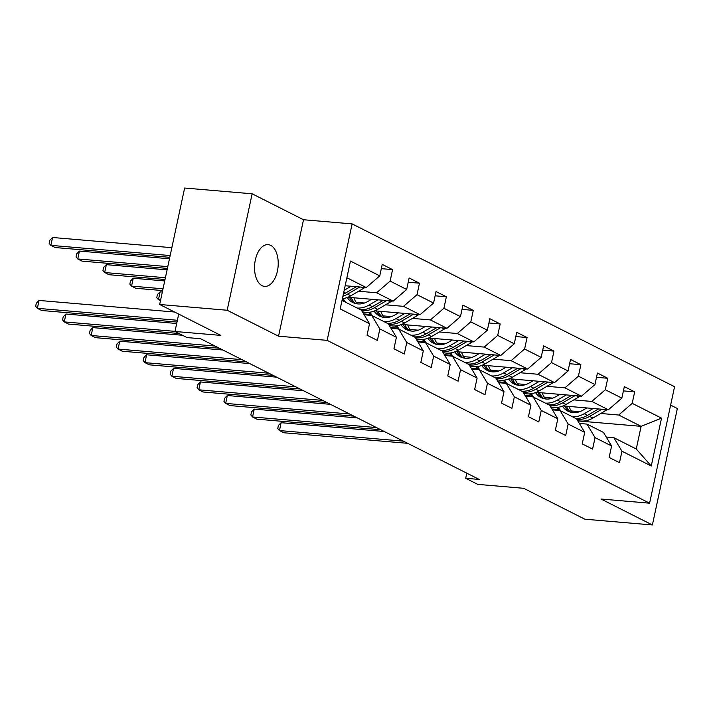 <?xml version="1.0" encoding="UTF-8"?>
<svg xmlns="http://www.w3.org/2000/svg" width="713" height="713" viewBox="0 0 713 713"><rect width="100%" height="100%" fill="white"/><g stroke="black" fill="none" stroke-linecap="round" stroke-linejoin="round"><path stroke-width="1.07" d="M262.063 285.663A20.953 11.756 94.9 0 0 264.594 286.394A20.953 11.756 94.9 0 0 277.82 268.828A20.953 11.756 94.9 0 0 270.699 245.37A20.953 11.756 94.9 0 0 268.159 244.639A20.953 11.756 94.9 0 0 254.933 262.215A20.953 11.756 94.9 0 0 262.063 285.663M252.135 193.793L184.631 188.027L159.667 304.487L227.171 310.253L278.551 336.197L327.151 340.351L352.124 223.891L303.515 219.738L252.135 193.793L227.171 310.253M327.151 340.351L649.596 503.182L674.569 386.713L352.124 223.891M649.596 503.182L600.997 499.029L652.386 524.973L677.35 408.513L670.621 405.118M652.386 524.973L584.883 519.207L523.663 488.298L477.763 484.377L465.696 478.28L479.198 479.439L200.549 338.728L187.047 337.579L174.979 331.483L220.878 335.404L159.667 304.487M342.026 300.414L361.411 310.208L369.512 323.72L367.052 335.208L377.391 340.431L379.86 328.943L396.41 337.302L393.95 348.791L404.298 354.013L406.758 342.525L423.308 350.885L420.848 362.373L431.196 367.596L433.656 356.108L450.206 364.468L447.746 375.956L458.094 381.179L460.553 369.69L477.113 378.05L474.644 389.539L484.992 394.761L487.451 383.273L504.011 391.633L501.542 403.121L511.889 408.344L514.358 396.856L530.909 405.216L528.449 416.704L538.787 421.936L541.256 410.438L557.807 418.798L555.347 430.287L565.694 435.518L568.154 424.03L584.705 432.381L582.245 443.878L592.592 449.101L595.052 437.613L611.602 445.973L609.143 457.461L619.49 462.684L621.95 451.195L651.263 465.999L661.521 418.148L641.121 426.338L618.706 415.019L600.729 413.478M369.512 323.72L340.199 308.916L350.457 261.074L379.771 275.878L382.23 264.389L392.578 269.612L381.321 268.649M661.521 418.148L632.208 403.344L634.668 391.856L624.33 386.633L621.861 398.121L605.31 389.761L607.77 378.273L597.423 373.051L594.963 384.539L578.412 376.179L580.872 364.691L570.525 359.468L568.065 370.956L551.514 362.596L553.974 351.108L543.627 345.885L541.167 357.373L524.608 349.014L527.076 337.525L516.729 332.303L514.269 343.791L497.71 335.431L500.178 323.943L489.831 318.72L487.362 330.208L470.812 321.848L473.28 310.36L462.933 305.137L460.464 316.625L443.914 308.266L446.374 296.777L436.035 291.555L433.566 303.043L417.016 294.683L419.476 283.195L409.128 277.972L406.668 289.46L390.118 281.1L392.578 269.612M396.41 337.302L388.309 323.791L371.758 315.431L364.156 314.781M358.63 291.234L376.616 292.767L393.166 301.127L347.864 297.259M371.758 315.431L379.86 328.943M390.118 281.1L376.616 292.767M406.668 289.46L393.166 301.127M423.308 350.885L415.207 337.374L398.656 329.014L391.054 328.363M343.648 301.234L344.923 301.349M356.144 302.303L364.495 303.016M385.528 304.816L403.513 306.349L420.064 314.709L374.771 310.841M398.656 329.014L406.758 342.525M417.016 294.683L403.513 306.349M433.566 303.043L420.064 314.709M450.206 364.468L442.105 350.956L425.554 342.596L417.952 341.946M363.835 314.246L371.821 314.932M383.041 315.886L391.392 316.599M412.435 318.399L430.411 319.932L446.971 328.292L401.669 324.424M425.554 342.596L433.656 356.108M443.914 308.266L430.411 319.932M460.464 316.625L446.971 328.292M477.113 378.05L469.011 364.539L452.452 356.179L444.85 355.529M390.733 327.828L398.719 328.515M409.939 329.468L418.29 330.181M439.333 331.982L457.309 333.515L473.869 341.875L428.566 338.007M452.452 356.179L460.553 369.69M470.812 321.848L457.309 333.515M487.362 330.208L473.869 341.875M504.011 391.633L495.909 378.122L479.35 369.762L471.748 369.111M417.631 341.411L425.616 342.097M436.837 343.051L445.188 343.764M466.231 345.564L484.216 347.097L500.767 355.457L455.464 351.589M479.35 369.762L487.451 383.273M497.71 335.431L484.216 347.097M514.269 343.791L500.767 355.457M530.909 405.216L522.807 391.704L506.257 383.344L498.654 382.694M444.529 354.994L452.514 355.68M463.735 356.634L472.086 357.347M493.129 359.147L511.114 360.68L527.665 369.04L482.362 365.172M506.257 383.344L514.358 396.856M524.608 349.014L511.114 360.68M541.167 357.373L527.665 369.04M557.807 418.798L549.705 405.287L533.155 396.927L525.552 396.276M471.427 368.576L479.412 369.263M490.633 370.216L498.993 370.938M520.027 372.73L538.012 374.263L554.562 382.623L509.26 378.755M533.155 396.927L541.256 410.438M551.514 362.596L538.012 374.263M568.065 370.956L554.562 382.623M584.705 432.381L576.603 418.87L560.053 410.51L552.45 409.868M498.334 382.159L506.319 382.845M517.531 383.808L525.891 384.521M546.924 386.312L564.91 387.854L581.46 396.205L536.167 392.337M560.053 410.51L568.154 424.03M578.412 376.179L564.91 387.854M594.963 384.539L581.46 396.205M611.602 445.973L603.501 432.452L586.951 424.092L579.348 423.451M525.231 395.751L533.217 396.428M544.438 397.391L552.789 398.104M573.831 399.895L591.808 401.437L608.367 409.788L563.065 405.92M586.951 424.092L595.052 437.613M605.31 389.761L591.808 401.437M621.861 398.121L608.367 409.788M651.263 465.999L636.263 449.003L613.848 437.684L606.246 437.033M552.129 409.333L560.115 410.011M571.336 410.973L579.687 411.686M577.842 420.928L641.121 426.338L636.263 449.003M613.848 437.684L621.95 451.195M632.208 403.344L618.706 415.019M178.705 314.103L174.979 331.483M466.792 473.174L465.696 478.28M345.163 285.744L366.268 287.544L346.883 277.749M379.771 275.878L366.268 287.544M634.668 391.856L623.412 390.893M559.865 409.672L551.924 408.995M559.473 409.11L556.256 407.488M532.959 396.089L525.026 395.412M532.575 395.528L529.349 393.906M607.77 378.273L596.514 377.311M506.061 382.507L498.129 381.829M505.677 381.945L502.451 380.323M580.872 364.691L569.616 363.728M479.163 368.924L471.231 368.247M478.78 368.363L475.553 366.732M553.974 351.108L542.718 350.145M452.265 355.332L444.333 354.655M451.882 354.78L448.655 353.149M527.076 337.525L515.811 336.563M425.367 341.75L417.426 341.072M424.984 341.197L421.757 339.566M500.178 323.943L488.913 322.98M398.469 328.167L390.528 327.49M398.086 327.615L394.859 325.984M473.28 310.36L462.015 309.397M371.571 314.585L363.63 313.907M371.179 314.032L367.961 312.401M446.374 296.777L435.117 295.815M344.664 301.002L342.891 300.85M344.281 300.449L342.24 299.415M419.476 283.195L408.219 282.232M278.551 336.197L303.515 219.738M384.28 431.508L281.145 422.693L279.451 430.563L403.38 441.151M281.145 422.693L278.418 425.411L277.74 428.558L279.451 430.563L283.765 432.746L407.684 443.326M586.79 407.952L583.091 410.109A20.793 16.782 116.8 0 1 567.896 411.151A20.793 16.782 116.8 0 1 562.414 406.178M593.189 408.496L584.277 413.692A25.044 20.222 116.8 0 1 572.281 416.686M560.837 410.911A25.044 20.222 116.8 0 1 558.395 407.257M606.986 409.672A8.672 7.005 116.8 0 1 605.747 410.554L592.904 418.05A25.044 20.222 116.8 0 1 577.557 420.456M572.601 412.542A20.793 16.782 116.8 0 1 569.117 406.437M598.519 408.95L587.557 415.349A25.044 20.222 116.8 0 1 575.551 418.344M564.696 406.062A20.793 16.782 -63.2 0 0 569.589 411.864M576.87 419.315A25.044 20.222 -63.2 0 0 589.624 416.392L601.879 409.235M570.721 412.203A20.793 16.782 116.8 0 1 566.363 406.205M357.373 417.925L254.238 409.11L252.554 416.98L376.473 427.568M254.238 409.11L251.52 411.829L250.842 414.975L252.554 416.98L256.867 419.164L380.787 429.743M330.476 404.342L227.34 395.528L225.656 403.398L349.575 413.986M227.34 395.528L224.622 398.246L223.944 401.392L225.656 403.398L229.969 405.572L353.889 416.16M559.892 394.369L556.185 396.526A20.793 16.782 116.8 0 1 540.998 397.569A20.793 16.782 116.8 0 1 535.516 392.596M566.282 394.913L557.379 400.109A25.044 20.222 116.8 0 1 545.383 403.103M533.939 397.328A25.044 20.222 116.8 0 1 531.488 393.674M580.088 396.089A8.672 7.005 116.8 0 1 578.84 396.972L566.006 404.467A25.044 20.222 116.8 0 1 550.65 406.873M545.703 398.959A20.793 16.782 116.8 0 1 542.219 392.854M571.621 395.367L560.659 401.767A25.044 20.222 116.8 0 1 548.654 404.761M537.798 392.48A20.793 16.782 -63.2 0 0 542.691 398.282M549.973 405.733A25.044 20.222 -63.2 0 0 562.726 402.809L574.981 395.653M543.814 398.62A20.793 16.782 116.8 0 1 539.465 392.622M532.985 380.787L529.287 382.943A20.793 16.782 116.8 0 1 514.1 383.986A20.793 16.782 116.8 0 1 508.619 379.013M539.385 381.33L530.481 386.526A25.044 20.222 116.8 0 1 518.476 389.521M507.041 383.746A25.044 20.222 116.8 0 1 504.59 380.091M553.19 382.507A8.672 7.005 116.8 0 1 551.942 383.389L539.099 390.884A25.044 20.222 116.8 0 1 523.752 393.291M518.806 385.376A20.793 16.782 116.8 0 1 515.321 379.271M544.714 381.785L533.761 388.184A25.044 20.222 116.8 0 1 521.756 391.179M510.9 378.897A20.793 16.782 -63.2 0 0 515.793 384.699M523.075 392.15A25.044 20.222 -63.2 0 0 535.828 389.227L548.083 382.07M516.916 385.038A20.793 16.782 116.8 0 1 512.558 379.04M303.578 390.76L200.442 381.945L198.758 389.815L322.677 400.403M200.442 381.945L197.724 384.663L197.046 387.81L198.758 389.815L203.071 391.99L326.991 402.578M276.68 377.168L173.544 368.363L171.86 376.232L295.779 386.82M173.544 368.363L170.817 371.081L170.149 374.227L171.86 376.232L176.164 378.407L300.093 388.995M249.782 363.585L146.646 354.78L144.962 362.65L268.881 373.238M146.646 354.78L143.919 357.498L143.251 360.644L144.962 362.65L149.267 364.824L273.186 375.412M506.087 367.195L502.389 369.361A20.793 16.782 116.8 0 1 487.193 370.404A20.793 16.782 116.8 0 1 481.721 365.43M512.487 367.748L503.583 372.944A25.044 20.222 116.8 0 1 491.578 375.938M480.143 370.163A25.044 20.222 116.8 0 1 477.692 366.509M526.292 368.924A8.672 7.005 116.8 0 1 525.044 369.806L512.201 377.302A25.044 20.222 116.8 0 1 496.854 379.699M491.908 371.794A20.793 16.782 116.8 0 1 488.423 365.689M517.816 368.202L506.854 374.601A25.044 20.222 116.8 0 1 494.858 377.587M483.993 365.314A20.793 16.782 -63.2 0 0 488.886 371.116M496.168 378.567A25.044 20.222 -63.2 0 0 508.93 375.644L521.185 368.487M490.018 371.455A20.793 16.782 116.8 0 1 485.66 365.457M479.189 353.612L475.491 355.778A20.793 16.782 116.8 0 1 460.295 356.821A20.793 16.782 116.8 0 1 454.823 351.848M485.589 354.165L476.685 359.361A25.044 20.222 116.8 0 1 464.68 362.356M453.236 356.58A25.044 20.222 116.8 0 1 450.794 352.926M499.394 355.341A8.672 7.005 116.8 0 1 498.146 356.224L485.303 363.719A25.044 20.222 116.8 0 1 469.956 366.117M465.001 358.211A20.793 16.782 116.8 0 1 461.525 352.106M490.918 354.619L479.956 361.019A25.044 20.222 116.8 0 1 467.96 364.004M457.095 351.732A20.793 16.782 -63.2 0 0 461.988 357.534M469.27 364.976A25.044 20.222 -63.2 0 0 482.024 362.061L494.287 354.905M463.12 357.873A20.793 16.782 116.8 0 1 458.762 351.874M452.292 340.03L448.593 342.195A20.793 16.782 116.8 0 1 433.397 343.238A20.793 16.782 116.8 0 1 427.916 338.265M458.691 340.582L449.787 345.778A25.044 20.222 116.8 0 1 437.782 348.773M426.338 342.989A25.044 20.222 116.8 0 1 423.896 339.343M472.496 341.759A8.672 7.005 116.8 0 1 471.248 342.632L458.406 350.128A25.044 20.222 116.8 0 1 443.058 352.534M438.103 344.629A20.793 16.782 116.8 0 1 434.627 338.523M464.02 341.037L453.058 347.436A25.044 20.222 116.8 0 1 441.062 350.422M430.197 338.149A20.793 16.782 -63.2 0 0 435.09 343.951M162.341 292.018L160.14 291.831L158.455 299.701L160.47 300.717M442.372 351.393A25.044 20.222 -63.2 0 0 455.126 348.479L467.389 341.322M436.222 344.29A20.793 16.782 116.8 0 1 431.864 338.292M160.648 299.888L158.455 299.701L156.744 297.686L157.421 294.54L160.14 291.831M425.394 326.447L421.695 328.613A20.793 16.782 116.8 0 1 406.499 329.656A20.793 16.782 116.8 0 1 401.018 324.682M431.793 327L422.88 332.196A25.044 20.222 116.8 0 1 410.884 335.19M399.44 329.406A25.044 20.222 116.8 0 1 396.998 325.761M445.589 328.176A8.672 7.005 116.8 0 1 444.351 329.049L431.508 336.545A25.044 20.222 116.8 0 1 416.16 338.951M411.205 331.046A20.793 16.782 116.8 0 1 407.729 324.941M437.122 327.454L426.16 333.853A25.044 20.222 116.8 0 1 414.155 336.839M403.3 324.567A20.793 16.782 -63.2 0 0 408.192 330.369M164.712 280.931L133.242 278.248L131.557 286.109L135.862 288.293L162.644 290.574M415.474 337.81A25.044 20.222 -63.2 0 0 428.228 334.896L440.491 327.739M409.324 330.707A20.793 16.782 116.8 0 1 404.966 324.709M163.027 288.801L131.557 286.109L129.846 284.104L130.515 280.958L133.242 278.248M398.496 312.864L394.797 315.021A20.793 16.782 116.8 0 1 379.601 316.064A20.793 16.782 116.8 0 1 374.12 311.091M404.895 313.417L395.982 318.613A25.044 20.222 116.8 0 1 383.986 321.608M372.543 315.823A25.044 20.222 116.8 0 1 370.092 312.178M418.691 314.593A8.672 7.005 116.8 0 1 417.444 315.467L404.61 322.962A25.044 20.222 116.8 0 1 389.262 325.369M384.307 317.463A20.793 16.782 116.8 0 1 380.822 311.358M410.225 313.872L399.262 320.262A25.044 20.222 116.8 0 1 387.257 323.256M376.402 310.984A20.793 16.782 -63.2 0 0 381.295 316.786M167.092 269.853L106.344 264.657L104.659 272.526L108.964 274.71L165.024 279.496M388.576 324.228A25.044 20.222 -63.2 0 0 401.33 321.313L413.585 314.157M382.426 317.125A20.793 16.782 116.8 0 1 378.068 311.118M165.407 277.722L104.659 272.526L102.948 270.521L103.617 267.375L106.344 264.657M371.589 299.282L367.89 301.439A20.793 16.782 116.8 0 1 352.703 302.481A20.793 16.782 116.8 0 1 347.222 297.508M377.988 299.825L369.084 305.03A25.044 20.222 116.8 0 1 357.088 308.025M345.645 302.241A25.044 20.222 116.8 0 1 343.194 298.595M391.793 301.011A8.672 7.005 116.8 0 1 390.546 301.884L377.703 309.38A25.044 20.222 116.8 0 1 362.356 311.786M357.409 303.881A20.793 16.782 116.8 0 1 353.924 297.776M383.327 300.289L372.364 306.679A25.044 20.222 116.8 0 1 360.359 309.674M349.504 297.392A20.793 16.782 -63.2 0 0 354.397 303.203M169.471 258.766L79.446 251.074L77.753 258.944L82.066 261.127L167.403 268.409M361.678 310.645A25.044 20.222 -63.2 0 0 374.432 307.731L386.687 300.574M355.52 303.533A20.793 16.782 116.8 0 1 351.17 297.535M167.778 266.635L77.753 258.944L76.041 256.938L76.719 253.792L79.446 251.074M222.884 350.003L119.748 341.197L118.055 349.067L241.983 359.646M119.748 341.197L117.021 343.916L116.344 347.062L118.055 349.067L122.369 351.242L246.288 361.83M182.483 335.27L92.85 327.615L91.157 335.484L215.076 346.063M92.85 327.615L90.123 330.324L89.446 333.479L91.157 335.484L95.471 337.659L219.39 348.247M176.69 323.488L65.944 314.032L64.259 321.902L175.006 331.358M65.944 314.032L63.225 316.741L62.548 319.896L64.259 321.902L68.573 324.076L178.99 333.506M174.587 312.027L39.046 300.449L37.361 308.319L177.377 320.271M39.046 300.449L36.327 303.159L35.65 306.305L37.361 308.319L41.675 310.494L176.993 322.053M351.09 286.243L344.192 290.271M364.896 287.428A8.672 7.005 116.8 0 1 363.648 288.302L350.805 295.797A25.044 20.222 116.8 0 1 342.392 298.702M356.42 286.697L345.466 293.096A25.044 20.222 116.8 0 1 343.354 294.193M171.842 247.687L52.548 237.491L50.855 245.361L55.168 247.536L169.774 257.331M342.926 296.216A25.044 20.222 -63.2 0 0 347.534 294.148L359.789 286.991M170.157 255.548L50.855 245.361L49.144 243.356L49.821 240.21L52.548 237.491M587.557 415.349L584.277 413.692M592.904 418.05L589.624 416.392M605.747 410.554L603.394 409.369M560.659 401.767L557.379 400.109M566.006 404.467L562.726 402.809M578.84 396.972L576.496 395.786M533.761 388.184L530.481 386.526M539.099 390.884L535.828 389.227M551.942 383.389L549.598 382.204M506.854 374.601L503.583 372.944M512.201 377.302L508.93 375.644M525.044 369.806L522.7 368.621M479.956 361.019L476.685 359.361M485.303 363.719L482.024 362.061M498.146 356.224L495.802 355.038M453.058 347.436L449.787 345.778M458.406 350.128L455.126 348.479M471.248 342.632L468.904 341.456M426.16 333.853L422.88 332.196M431.508 336.545L428.228 334.896M444.351 329.049L441.998 327.864M399.262 320.262L395.982 318.613M404.61 322.962L401.33 321.313M417.444 315.467L415.1 314.281M372.364 306.679L369.084 305.03M377.703 309.38L374.432 307.731M390.546 301.884L388.202 300.699M345.466 293.096L343.773 292.25M350.805 295.797L347.534 294.148M363.648 288.302L361.304 287.116M580.07 423.504L579.09 423.014M553.163 409.922L552.192 409.431M526.265 396.339L525.294 395.849M499.367 382.756L498.387 382.266M472.469 369.174L471.489 368.683M445.572 355.591L444.591 355.101M418.674 342.008L417.693 341.518M391.776 328.426L390.795 327.935M364.869 314.843L363.897 314.344"/></g></svg>
